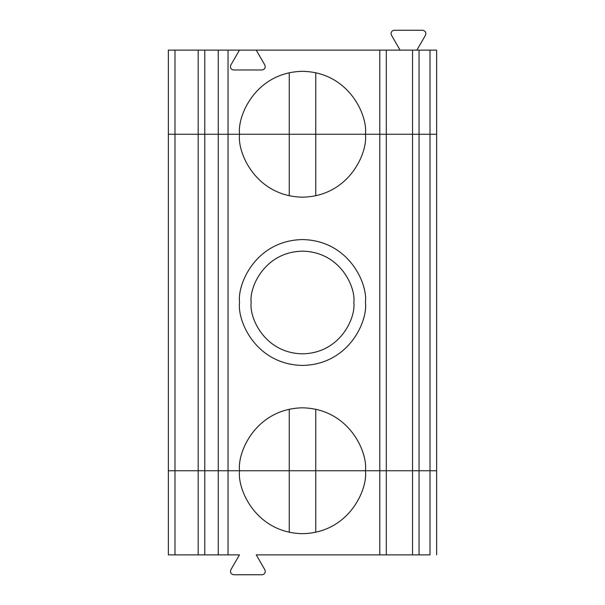 <?xml version="1.0" encoding="UTF-8"?>
<svg xmlns="http://www.w3.org/2000/svg" width="605" height="605" viewBox="0 0 605 605"><rect width="100%" height="100%" fill="white"/><g stroke="black" fill="none" stroke-linecap="round" stroke-linejoin="round"><path stroke-width="0.91" d="M436.636 470.75L168.364 470.75L289.25 470.75L289.25 409.23L289.25 470.75L365.428 470.75C367.961 452.343 349.077 408.677 302.5 407.823C255.923 408.677 237.039 452.343 239.572 470.75C237.039 452.343 255.923 408.677 302.5 407.823C349.077 408.677 367.961 452.343 365.428 470.75L436.636 470.75L436.636 134.25L430.011 134.25L430.011 470.75L430.011 134.25L419.046 134.25L419.046 470.75L419.046 134.25L412.534 134.25L412.534 470.75L412.534 134.25L386.308 134.25L386.308 470.75L386.308 134.25L379.789 134.25L379.789 470.75L379.789 134.25L315.749 134.25L315.749 195.77L315.749 134.25L239.572 134.25C237.039 152.657 255.923 196.323 302.5 197.177C349.077 196.323 367.961 152.657 365.428 134.25C367.961 152.657 349.077 196.323 302.5 197.177C255.923 196.323 237.039 152.657 239.572 134.25L228.04 134.25L228.04 470.75L228.04 134.25L218.254 134.25L218.254 470.75L218.254 134.25L204.792 134.25L204.792 470.75L204.792 134.25L198.168 134.25L198.168 470.75L198.168 134.25L174.989 134.25L174.989 470.75L174.989 134.25L168.364 134.25L168.364 470.75L168.364 134.25L289.25 134.25L289.25 195.77L289.25 134.25L436.636 134.25L436.636 554.876L436.636 470.75L430.011 470.75L430.011 554.876L412.534 554.876L412.534 470.75L386.308 470.75L386.308 554.876L412.534 554.876L386.308 554.876L386.308 470.75L365.428 470.75C367.961 489.158 349.077 532.823 302.5 533.678C255.923 532.823 237.039 489.158 239.572 470.75L228.04 470.75L228.04 554.876L239.451 554.876L230.845 569.781L239.451 554.876L228.04 554.876L228.04 470.75L218.254 470.75L218.254 554.876L228.04 554.876L204.792 554.876L204.792 470.75L204.792 554.876L174.989 554.876L174.989 470.75L168.364 470.75L168.364 554.876L174.989 554.876L168.364 554.876L168.364 470.75L174.989 470.75L174.989 554.876L198.168 554.876L198.168 470.75L174.989 470.75L198.168 470.75L198.168 554.876L218.254 554.876L218.254 470.75L198.168 470.75L239.572 470.75C237.039 489.158 255.923 532.823 302.5 533.678C349.077 532.823 367.961 489.158 365.428 470.75L315.749 470.75L315.749 409.23L315.749 470.75L239.572 470.75L289.25 470.75L289.25 532.271L289.25 470.75L315.749 470.75L315.749 532.271L315.749 470.75L379.789 470.75L379.789 554.876L379.789 470.75L412.534 470.75L412.534 554.876L419.046 554.876L419.046 470.75L412.534 470.75L419.046 470.75L419.046 554.876L430.011 554.876L430.011 470.75L419.046 470.75L436.636 470.75M251.166 302.5C249.101 317.519 264.506 353.138 302.5 353.834C340.494 353.138 355.899 317.519 353.834 302.5C355.899 287.481 340.494 251.862 302.5 251.166C264.506 251.862 249.101 287.481 251.166 302.5C249.101 287.481 264.506 251.862 302.5 251.166C340.494 251.862 355.899 287.481 353.834 302.5C355.899 317.519 340.494 353.138 302.5 353.834C264.506 353.138 249.101 317.519 251.166 302.5M365.428 302.5C367.961 284.093 349.077 240.427 302.5 239.572C255.923 240.427 237.039 284.093 239.572 302.5C237.039 320.907 255.923 364.573 302.5 365.428C349.077 364.573 367.961 320.907 365.428 302.5C367.961 320.907 349.077 364.573 302.5 365.428C255.923 364.573 237.039 320.907 239.572 302.5C237.039 284.093 255.923 240.427 302.5 239.572C349.077 240.427 367.961 284.093 365.428 302.5M230.407 66.686C230.611 68.683 231.715 69.787 233.719 69.991C231.715 69.787 230.611 68.683 230.407 66.686L230.845 65.03L239.451 50.124L228.04 50.124L228.04 134.25L289.25 134.25L289.25 72.729L289.25 134.25L365.428 134.25C367.961 115.842 349.077 72.176 302.5 71.322C255.923 72.176 237.039 115.842 239.572 134.25C237.039 115.842 255.923 72.176 302.5 71.322C349.077 72.176 367.961 115.842 365.428 134.25L436.636 134.25L436.636 50.124L430.011 50.124L430.011 134.25L430.011 50.124L419.046 50.124L419.046 134.25L419.046 50.124L412.534 50.124L412.534 134.25L412.534 50.124L386.308 50.124L386.308 134.25L386.308 50.124L379.789 50.124L379.789 134.25L379.789 50.124L256.248 50.124L264.854 65.03C265.731 67.737 264.771 69.394 261.988 69.991L233.719 69.991L261.988 69.991C264.771 69.394 265.731 67.737 264.854 65.03L256.248 50.124L239.451 50.124L230.845 65.03L230.407 66.686M391.034 33.562C391.246 31.566 392.35 30.462 394.347 30.25C392.35 30.462 391.246 31.566 391.034 33.562L391.48 35.219L400.086 50.124L391.48 35.219L391.034 33.562M416.883 50.124L425.489 35.219C426.366 32.504 425.406 30.847 422.623 30.25L394.347 30.25L422.623 30.25C425.406 30.847 426.366 32.504 425.489 35.219L416.883 50.124M315.749 72.729L315.749 134.25L315.749 72.729M218.254 50.124L218.254 134.25L228.04 134.25L228.04 50.124L204.792 50.124L204.792 134.25L218.254 134.25L218.254 50.124L436.636 50.124L436.636 134.25L204.792 134.25L204.792 50.124L198.168 50.124L198.168 134.25L204.792 134.25L198.168 134.25L198.168 50.124L174.989 50.124L174.989 134.25L198.168 134.25L174.989 134.25L174.989 50.124L168.364 50.124L168.364 134.25L174.989 134.25L168.364 134.25L168.364 50.124L218.254 50.124M264.854 569.781L265.3 571.438C265.088 573.434 263.984 574.538 261.988 574.75L233.719 574.75L261.988 574.75C263.984 574.538 265.088 573.434 265.3 571.438L264.854 569.781L256.248 554.876L264.854 569.781M230.845 569.781C229.976 572.496 230.929 574.153 233.719 574.75C230.929 574.153 229.976 572.496 230.845 569.781M256.248 554.876L386.308 554.876L256.248 554.876"/></g></svg>
